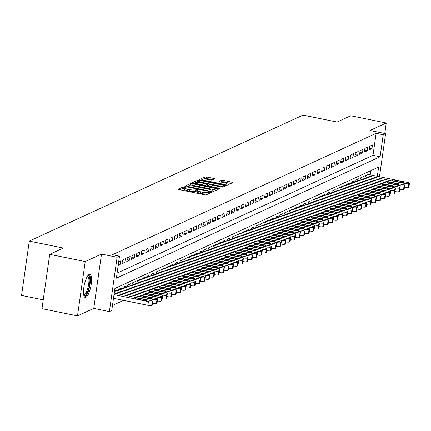 <?xml version="1.0" encoding="UTF-8"?>
<svg xmlns="http://www.w3.org/2000/svg" width="431" height="431" viewBox="0 0 431 431"><rect width="100%" height="100%" fill="white"/><g stroke="black" fill="none" stroke-linecap="round" stroke-linejoin="round"><path stroke-width="0.65" d="M184.63 186.919L183.326 186.871L178.375 189.155A1.487 0.291 8.1 0 0 178.299 189.231A1.487 0.291 8.1 0 0 179.301 189.651L204.396 194.764A1.487 0.291 8.1 0 0 206.255 194.834L211.265 192.495L209.261 192.151L208.62 192.447A4.752 0.932 8.1 0 1 202.667 192.226L200.577 191.8A4.752 0.932 8.1 0 1 197.366 190.443A4.752 0.932 8.1 0 1 197.608 190.206L198.298 189.855L197.597 189.559L195.652 189.807A4.752 0.932 8.1 0 1 189.699 189.586L187.609 189.161A4.752 0.932 8.1 0 1 184.398 187.803A4.752 0.932 8.1 0 1 184.64 187.566L185.335 187.216L184.63 186.919M184.317 188.369L183.121 188.342L179.975 189.791M197.285 191.008L195.442 191.278L195.652 189.807M89.163 274.439A11.799 3.362 101.5 0 0 84.013 286.41A11.799 3.362 101.5 0 0 85.182 297.449A11.799 3.362 101.5 0 0 85.904 297.342A11.799 3.362 101.5 0 0 91.054 285.37A11.799 3.362 101.5 0 0 89.885 274.331A11.799 3.362 101.5 0 0 89.163 274.439M214.719 178.946A1.487 0.291 8.1 0 0 214.794 178.876A1.487 0.291 8.1 0 0 213.792 178.45L206.751 177.017A1.487 0.291 8.1 0 0 204.892 176.947L199.386 179.479A1.487 0.291 8.1 0 0 199.311 179.555A1.487 0.291 8.1 0 0 200.313 179.98L225.408 185.088A1.487 0.291 8.1 0 0 227.272 185.158L232.772 182.625A1.487 0.291 8.1 0 0 232.848 182.55A1.487 0.291 8.1 0 0 231.846 182.124L223.344 180.395A1.487 0.291 8.1 0 0 221.48 180.325L219.126 181.408A1.487 0.291 8.1 0 0 219.05 181.483A1.487 0.291 8.1 0 0 220.052 181.909L224.271 182.766A3.971 0.776 8.1 0 1 226.954 183.902A3.971 0.776 8.1 0 1 221.776 183.913L205.253 180.551A3.971 0.776 8.1 0 1 202.57 179.42A3.971 0.776 8.1 0 1 207.747 179.404L210.5 179.964A1.487 0.291 8.1 0 0 212.364 180.034L214.719 178.946M117.081 273.141L372.998 155.332L376.128 133.308L383.234 134.752L385.61 133.658L379.479 176.732M49.71 254.344L85.219 261.569L77.488 315.896L41.979 308.666L49.71 254.344L63.373 248.051L29.281 241.112L302.998 115.104L337.085 122.043L350.748 115.756L386.257 122.986L369.981 130.48L385.61 133.658M77.488 315.896L93.764 308.402L101.495 254.08L85.219 261.569M101.495 254.08L117.119 257.259L119.495 256.165L116.365 278.189L380.099 156.776L383.234 134.752M376.128 133.308L112.394 254.721L119.495 256.165M192.242 183.692A1.487 0.291 8.1 0 0 190.383 183.628L184.877 186.16A1.487 0.291 8.1 0 0 184.802 186.235A1.487 0.291 8.1 0 0 185.809 186.655L210.904 191.768A1.487 0.291 8.1 0 0 212.763 191.838L218.269 189.301A1.487 0.291 8.1 0 0 218.345 189.225A1.487 0.291 8.1 0 0 217.343 188.805L192.242 183.692L192.037 185.163A1.487 0.291 8.1 0 0 190.173 185.093L188.471 185.88M192.134 182.819L197.635 180.287A1.487 0.291 8.1 0 1 199.499 180.357L224.594 185.465A1.487 0.291 8.1 0 1 225.596 185.89A1.487 0.291 8.1 0 1 225.521 185.96L223.166 187.049A1.487 0.291 8.1 0 1 221.308 186.979L211.125 184.904A1.487 0.291 8.1 0 0 209.267 184.84L207.704 185.556A1.487 0.291 8.1 0 0 207.629 185.632A1.487 0.291 8.1 0 0 208.631 186.057L219.228 188.212L219.929 188.509L218.576 188.514L193.061 183.32A1.487 0.291 8.1 0 1 192.059 182.895A1.487 0.291 8.1 0 1 192.134 182.819L192.107 182.986M384.764 133.486L386.257 122.986M118.18 265.437L120.098 264.548L120.621 260.879L118.703 261.762M125.373 258.692L122.523 260.006L122 263.675L124.85 262.36L125.373 258.692M130.124 256.504L127.274 257.819L126.752 261.488L129.602 260.173L130.124 256.504M134.876 254.317L132.026 255.631L131.503 259.3L134.353 257.986L134.876 254.317M139.628 252.13L136.778 253.444L136.255 257.113L139.105 255.798L139.628 252.13M144.38 249.942L141.53 251.251L141.007 254.926L143.857 253.611L144.38 249.942M149.131 247.755L146.281 249.064L145.759 252.738L148.609 251.424L149.131 247.755M153.883 245.568L151.033 246.877L150.511 250.551L153.361 249.237L153.883 245.568M158.635 243.38L155.785 244.689L155.262 248.364L158.112 247.049L158.635 243.38M163.387 241.193L160.537 242.502L160.014 246.176L162.87 244.862L163.387 241.193M168.144 239.006L165.288 240.315L164.766 243.984L167.621 242.675L168.144 239.006M172.896 236.813L170.04 238.127L169.518 241.796L172.373 240.487L172.896 236.813M177.647 234.626L174.792 235.94L174.269 239.609L177.125 238.3L177.647 234.626M182.399 232.438L179.544 233.753L179.021 237.422L181.877 236.113L182.399 232.438M187.151 230.251L184.296 231.566L183.773 235.234L186.628 233.925L187.151 230.251M191.903 228.064L189.047 229.378L188.53 233.047L191.38 231.738L191.903 228.064M196.655 225.876L193.805 227.191L193.282 230.86L196.132 229.551L196.655 225.876M201.406 223.689L198.556 225.004L198.034 228.672L200.884 227.358L201.406 223.689M206.158 221.502L203.308 222.816L202.785 226.485L205.635 225.171L206.158 221.502M210.91 219.314L208.06 220.629L207.537 224.298L210.387 222.983L210.91 219.314M215.662 217.127L212.812 218.442L212.289 222.11L215.139 220.796L215.662 217.127M220.413 214.94L217.563 216.254L217.041 219.923L219.891 218.609L220.413 214.94M225.165 212.752L222.315 214.067L221.793 217.736L224.643 216.421L225.165 212.752M229.917 210.565L227.067 211.874L226.544 215.548L229.394 214.234L229.917 210.565M234.669 208.378L231.819 209.687L231.296 213.361L234.146 212.047L234.669 208.378M239.42 206.19L236.571 207.5L236.048 211.174L238.898 209.859L239.42 206.19M244.172 204.003L241.322 205.312L240.8 208.987L243.65 207.672L244.172 204.003M248.924 201.816L246.074 203.125L245.551 206.799L248.401 205.485L248.924 201.816M253.676 199.628L250.826 200.938L250.303 204.612L253.153 203.297L253.676 199.628M258.428 197.441L255.578 198.75L255.055 202.419L257.905 201.11L258.428 197.441M263.179 195.248L260.329 196.563L259.807 200.232L262.657 198.923L263.179 195.248M267.931 193.061L265.081 194.376L264.559 198.044L267.409 196.735L267.931 193.061M272.683 190.874L269.833 192.188L269.31 195.857L272.16 194.548L272.683 190.874M277.435 188.686L274.585 190.001L274.062 193.67L276.912 192.361L277.435 188.686M282.186 186.499L279.336 187.814L278.814 191.483L281.664 190.173L282.186 186.499M286.938 184.312L284.088 185.626L283.566 189.295L286.421 187.986L286.938 184.312M291.695 182.124L288.84 183.439L288.317 187.108L291.173 185.793L291.695 182.124M296.447 179.937L293.592 181.252L293.069 184.921L295.925 183.606L296.447 179.937M301.199 177.75L298.344 179.064L297.821 182.733L300.676 181.419L301.199 177.75M305.951 175.562L303.095 176.877L302.573 180.546L305.428 179.231L305.951 175.562M310.703 173.375L307.847 174.69L307.33 178.359L310.18 177.044L310.703 173.375M315.454 171.188L312.604 172.502L312.082 176.171L314.932 174.857L315.454 171.188M320.206 169L317.356 170.31L316.833 173.984L319.683 172.669L320.206 169M324.958 166.813L322.108 168.122L321.585 171.797L324.435 170.482L324.958 166.813M329.71 164.626L326.86 165.935L326.337 169.609L329.187 168.295L329.71 164.626M334.461 162.439L331.611 163.748L331.089 167.422L333.939 166.107L334.461 162.439M339.213 160.251L336.363 161.56L335.841 165.235L338.691 163.92L339.213 160.251M343.965 158.064L341.115 159.373L340.592 163.042L343.442 161.733L343.965 158.064M348.717 155.871L345.867 157.186L345.344 160.855L348.194 159.545L348.717 155.871M353.468 153.684L350.618 154.998L350.096 158.667L352.946 157.358L353.468 153.684M358.22 151.496L355.37 152.811L354.848 156.48L357.698 155.171L358.22 151.496M362.972 149.309L360.122 150.624L359.599 154.293L362.449 152.983L362.972 149.309M367.724 147.122L364.874 148.436L364.351 152.105L367.201 150.796L367.724 147.122M369.103 149.918L371.953 148.609L372.476 144.935L369.626 146.249L369.103 149.918M112.486 305.444L123.535 300.353M370.218 174.846L370.816 170.654M116.418 290.397L114.522 291.13M118.148 290.747L118.342 289.368L121.17 288.21M122.9 288.56L123.094 287.181L125.922 286.022M127.651 286.373L127.845 284.993L130.674 283.835M132.403 284.185L132.597 282.806L135.431 281.648M137.155 281.998L137.349 280.619L140.183 279.46M141.907 279.811L142.101 278.431L144.935 277.273M146.659 277.623L146.852 276.244L149.686 275.086M151.41 275.436L151.61 274.057L154.438 272.898M156.162 273.249L156.361 271.869L159.19 270.706M160.914 271.061L161.113 269.682L163.942 268.518M165.666 268.874L165.865 267.495L168.693 266.331M170.417 266.687L170.617 265.302L173.445 264.144M175.169 264.499L175.369 263.115L178.197 261.956M179.921 262.307L180.12 260.927L182.949 259.769M184.673 260.119L184.872 258.74L187.7 257.582M189.424 257.932L189.624 256.553L192.452 255.394M194.176 255.745L194.376 254.365L197.204 253.207M198.928 253.557L199.127 252.178L201.956 251.02M203.68 251.37L203.879 249.991L206.708 248.832M208.437 249.183L208.631 247.803L211.459 246.645M213.189 246.995L213.383 245.616L216.211 244.458M217.941 244.808L218.134 243.429L220.963 242.27M222.692 242.621L222.886 241.241L225.715 240.083M227.444 240.433L227.638 239.054L230.466 237.896M232.196 238.246L232.39 236.867L235.218 235.709M236.948 236.059L237.142 234.679L239.97 233.521M241.699 233.871L241.893 232.492L244.722 231.334M246.451 231.684L246.645 230.305L249.474 229.141M251.203 229.497L251.397 228.118L254.231 226.954M255.955 227.309L256.149 225.93L258.983 224.766M260.707 225.122L260.9 223.737L263.734 222.579M265.458 222.935L265.652 221.55L268.486 220.392M270.21 220.742L270.404 219.363L273.238 218.205M274.962 218.555L275.161 217.176L277.99 216.017M279.714 216.367L279.913 214.988L282.741 213.83M284.465 214.18L284.665 212.801L287.493 211.643M289.217 211.993L289.416 210.614L292.245 209.455M293.969 209.805L294.168 208.426L296.997 207.268M298.721 207.618L298.92 206.239L301.748 205.081M303.472 205.431L303.672 204.052L306.5 202.893M308.224 203.243L308.424 201.864L311.252 200.706M312.976 201.056L313.175 199.677L316.004 198.519M317.728 198.869L317.927 197.49L320.756 196.331M322.48 196.681L322.679 195.302L325.507 194.144M327.237 194.494L327.431 193.115L330.259 191.957M331.989 192.307L332.182 190.928L335.011 189.764M336.74 190.119L336.934 188.74L339.763 187.577M341.492 187.932L341.686 186.553L344.514 185.389M346.244 185.745L346.438 184.36L349.266 183.202M350.996 183.558L351.19 182.173L354.018 181.015M355.747 181.365L355.941 179.986L358.77 178.827M360.499 179.177L360.693 177.798L363.522 176.64M365.251 176.99L365.445 175.611L368.273 174.453M29.281 241.112L21.55 295.434L43.235 299.852M377.319 176.295L378.633 167.056L114.899 288.468L111.764 310.487L109.388 311.581L117.119 257.259M93.764 308.402L109.388 311.581M372.998 155.332L380.099 156.776M120.098 264.548L118.353 264.192M124.85 262.36L122.264 261.832M129.602 260.173L127.016 259.645M134.353 257.986L131.767 257.458M139.105 255.798L136.519 255.271M143.857 253.611L141.271 253.083M148.609 251.424L146.023 250.896M153.361 249.237L150.775 248.709M158.112 247.049L155.526 246.521M162.87 244.862L160.278 244.334M167.621 242.675L165.03 242.147M172.373 240.487L169.782 239.959M177.125 238.3L174.533 237.772M181.877 236.113L179.285 235.585M186.628 233.925L184.037 233.397M191.38 231.738L188.789 231.21M196.132 229.551L193.541 229.023M200.884 227.358L198.292 226.835M205.635 225.171L203.044 224.648M210.387 222.983L207.796 222.461M215.139 220.796L212.548 220.268M219.891 218.609L217.299 218.081M224.643 216.421L222.051 215.893M229.394 214.234L226.803 213.706M234.146 212.047L231.555 211.519M238.898 209.859L236.312 209.331M243.65 207.672L241.064 207.144M248.401 205.485L245.815 204.957M253.153 203.297L250.567 202.769M257.905 201.11L255.319 200.582M262.657 198.923L260.071 198.395M267.409 196.735L264.823 196.207M272.16 194.548L269.574 194.02M276.912 192.361L274.326 191.833M281.664 190.173L279.078 189.645M286.421 187.986L283.83 187.458M291.173 185.793L288.581 185.271M295.925 183.606L293.333 183.083M300.676 181.419L298.085 180.891M305.428 179.231L302.837 178.703M310.18 177.044L307.589 176.516M314.932 174.857L312.34 174.329M319.683 172.669L317.092 172.141M324.435 170.482L321.844 169.954M329.187 168.295L326.596 167.767M333.939 166.107L331.347 165.579M338.691 163.92L336.099 163.392M343.442 161.733L340.851 161.205M348.194 159.545L345.603 159.017M352.946 157.358L350.355 156.83M357.698 155.171L355.106 154.643M362.449 152.983L359.863 152.455M367.201 150.796L364.615 150.268M371.953 148.609L369.367 148.081M184.398 187.803L184.188 189.274A4.752 0.932 8.1 0 0 187.399 190.631L187.609 189.161M195.442 191.278A4.752 0.932 8.1 0 1 189.489 191.057L187.399 190.631M197.366 190.443L197.156 191.914A4.752 0.932 8.1 0 0 200.367 193.271L200.577 191.8M207.963 194.047A4.752 0.932 8.1 0 1 202.457 193.697L200.367 193.271M216.459 190.136L192.037 185.163M187.286 186.424L186.478 186.795M187.345 186.321L210.021 191.154L212.004 190.89A4.752 0.932 8.1 0 0 212.241 190.653A4.752 0.932 8.1 0 0 209.035 189.295L193.977 186.23A4.752 0.932 8.1 0 0 188.018 186.009L187.345 186.321M193.734 183.455L195.442 182.669M195.825 182.491L197.425 181.753L197.635 180.287M223.711 186.795L199.289 181.823A1.487 0.291 8.1 0 0 197.425 181.753M200.566 182.755A3.971 0.776 8.1 0 0 195.388 182.771A3.971 0.776 8.1 0 0 198.071 183.902L203.89 185.088A1.487 0.291 8.1 0 0 205.754 185.158L207.316 184.441A1.487 0.291 8.1 0 0 207.392 184.366A1.487 0.291 8.1 0 0 206.384 183.94L200.566 182.755M207.128 185.739A1.487 0.291 8.1 0 1 207.182 185.831A1.487 0.291 8.1 0 1 207.106 185.906L206.697 186.095M230.968 183.455L223.134 181.86A1.487 0.291 8.1 0 0 221.27 181.79L220.726 182.044M212.909 179.781L206.541 178.482A1.487 0.291 8.1 0 0 204.682 178.418L203.195 179.102M202.581 179.382L200.986 180.115M113.498 298.311L147.898 305.315A3.022 0.593 -171.9 0 0 151.69 305.455L152.165 305.24A3.022 0.593 -171.9 0 0 152.321 305.083A3.022 0.593 -171.9 0 0 152.213 304.895M114.242 293.107L150.796 300.552A3.022 0.593 8.1 0 1 152.843 301.414A3.022 0.593 8.1 0 1 152.687 301.565L152.213 301.786A3.022 0.593 8.1 0 1 148.42 301.646L114.021 294.642M145.258 299.707L138.437 298.317A2.419 0.474 8.1 0 0 135.286 298.327A2.419 0.474 8.1 0 0 136.918 299.017L143.738 300.407A2.419 0.474 8.1 0 0 146.89 300.396A2.419 0.474 8.1 0 0 145.258 299.707L145.128 300.606M87.752 275.775A10.209 2.909 -78.5 0 1 87.805 275.748A10.209 2.909 -78.5 0 1 89.605 284.18A10.209 2.909 -78.5 0 1 84.988 295.569A10.209 2.909 -78.5 0 1 83.781 295.283M83.673 294.739A9.45 2.694 101.5 0 0 83.803 294.777A9.45 2.694 101.5 0 0 84.379 294.691A9.45 2.694 101.5 0 0 88.506 285.096A9.45 2.694 101.5 0 0 87.574 276.249A9.45 2.694 101.5 0 0 87.439 276.233M84.595 297.104A11.718 3.34 101.5 0 0 84.778 297.034A11.718 3.34 101.5 0 0 89.729 286.033A11.718 3.34 101.5 0 0 89.212 274.412M152.601 303.117L152.655 303.128A3.022 0.593 -171.9 0 0 156.442 303.268L156.916 303.047A3.022 0.593 -171.9 0 0 157.073 302.896A3.022 0.593 -171.9 0 0 156.965 302.707M116.203 290.354L155.553 298.365A3.022 0.593 8.1 0 1 157.595 299.227A3.022 0.593 8.1 0 1 157.439 299.378L156.965 299.599A3.022 0.593 8.1 0 1 153.172 299.459L114.457 291.577M150.01 297.519L143.189 296.129A2.419 0.474 8.1 0 0 140.037 296.14A2.419 0.474 8.1 0 0 141.67 296.83L148.49 298.22A2.419 0.474 8.1 0 0 151.647 298.209A2.419 0.474 8.1 0 0 150.01 297.519L149.88 298.419M157.353 300.93L157.407 300.94A3.022 0.593 -171.9 0 0 161.194 301.08L161.668 300.86A3.022 0.593 -171.9 0 0 161.824 300.709A3.022 0.593 -171.9 0 0 161.717 300.52M120.955 288.167L160.305 296.178A3.022 0.593 8.1 0 1 162.347 297.04A3.022 0.593 8.1 0 1 162.191 297.191L161.717 297.412A3.022 0.593 8.1 0 1 157.929 297.271L118.579 289.26M154.761 295.332L147.941 293.942A2.419 0.474 8.1 0 0 144.789 293.953A2.419 0.474 8.1 0 0 146.421 294.642L153.242 296.032A2.419 0.474 8.1 0 0 156.399 296.022A2.419 0.474 8.1 0 0 154.761 295.332L154.632 296.232M162.104 298.742L162.158 298.753A3.022 0.593 -171.9 0 0 165.946 298.893L166.425 298.672A3.022 0.593 -171.9 0 0 166.576 298.521A3.022 0.593 -171.9 0 0 166.474 298.333M125.707 285.979L165.057 293.985A3.022 0.593 8.1 0 1 167.099 294.852A3.022 0.593 8.1 0 1 166.942 295.003L166.468 295.224A3.022 0.593 8.1 0 1 162.681 295.084L123.331 287.073M159.513 293.145L152.698 291.755A2.419 0.474 8.1 0 0 149.541 291.765A2.419 0.474 8.1 0 0 151.173 292.455L157.994 293.845A2.419 0.474 8.1 0 0 161.151 293.834A2.419 0.474 8.1 0 0 159.513 293.145L159.384 294.044M166.856 296.555L166.91 296.566A3.022 0.593 -171.9 0 0 170.698 296.706L171.177 296.485A3.022 0.593 -171.9 0 0 171.328 296.334A3.022 0.593 -171.9 0 0 171.226 296.145M130.458 283.792L169.809 291.798A3.022 0.593 8.1 0 1 171.85 292.665A3.022 0.593 8.1 0 1 171.7 292.816L171.22 293.037A3.022 0.593 8.1 0 1 167.433 292.891L128.082 284.886M164.265 290.957L157.45 289.567A2.419 0.474 8.1 0 0 154.293 289.578A2.419 0.474 8.1 0 0 155.925 290.268L162.746 291.658A2.419 0.474 8.1 0 0 165.903 291.647A2.419 0.474 8.1 0 0 164.265 290.957L164.136 291.852M171.608 294.368L171.662 294.378A3.022 0.593 -171.9 0 0 175.449 294.518L175.929 294.298A3.022 0.593 -171.9 0 0 176.08 294.147A3.022 0.593 -171.9 0 0 175.977 293.958M135.21 281.605L174.56 289.61A3.022 0.593 8.1 0 1 176.602 290.478A3.022 0.593 8.1 0 1 176.451 290.629L175.972 290.85A3.022 0.593 8.1 0 1 172.184 290.704L132.834 282.698M169.017 288.77L162.201 287.38A2.419 0.474 8.1 0 0 159.044 287.391A2.419 0.474 8.1 0 0 160.677 288.08L167.497 289.47A2.419 0.474 8.1 0 0 170.654 289.46A2.419 0.474 8.1 0 0 169.017 288.77L168.887 289.664M176.36 292.18L176.414 292.191A3.022 0.593 -171.9 0 0 180.201 292.331L180.681 292.11A3.022 0.593 -171.9 0 0 180.831 291.959A3.022 0.593 -171.9 0 0 180.729 291.771M139.967 279.417L179.312 287.423A3.022 0.593 8.1 0 1 181.354 288.291A3.022 0.593 8.1 0 1 181.203 288.441L180.724 288.657A3.022 0.593 8.1 0 1 176.936 288.517L137.586 280.511M173.768 286.583L166.953 285.193A2.419 0.474 8.1 0 0 163.796 285.203A2.419 0.474 8.1 0 0 165.429 285.893L172.249 287.283A2.419 0.474 8.1 0 0 175.406 287.272A2.419 0.474 8.1 0 0 173.768 286.583L173.639 287.477M181.112 289.993L181.165 290.004A3.022 0.593 -171.9 0 0 184.953 290.144L185.432 289.923A3.022 0.593 -171.9 0 0 185.583 289.772A3.022 0.593 -171.9 0 0 185.481 289.584M144.719 277.225L184.064 285.236A3.022 0.593 8.1 0 1 186.106 286.103A3.022 0.593 8.1 0 1 185.955 286.254L185.475 286.47A3.022 0.593 8.1 0 1 181.688 286.329L142.343 278.324M178.52 284.395L171.705 283.005A2.419 0.474 8.1 0 0 168.548 283.016A2.419 0.474 8.1 0 0 170.18 283.706L177.001 285.096A2.419 0.474 8.1 0 0 180.158 285.085A2.419 0.474 8.1 0 0 178.52 284.395L178.391 285.29M185.863 287.806L185.917 287.816A3.022 0.593 -171.9 0 0 189.71 287.956L190.184 287.736A3.022 0.593 -171.9 0 0 190.335 287.585A3.022 0.593 -171.9 0 0 190.233 287.396M149.471 275.037L188.816 283.048A3.022 0.593 8.1 0 1 190.858 283.916A3.022 0.593 8.1 0 1 190.707 284.067L190.227 284.282A3.022 0.593 8.1 0 1 186.44 284.142L147.095 276.131M183.272 282.208L176.457 280.818A2.419 0.474 8.1 0 0 173.3 280.829A2.419 0.474 8.1 0 0 174.932 281.518L181.753 282.903A2.419 0.474 8.1 0 0 184.91 282.898A2.419 0.474 8.1 0 0 183.272 282.208L183.148 283.102M190.615 285.618L190.669 285.624A3.022 0.593 -171.9 0 0 194.462 285.769L194.936 285.548A3.022 0.593 -171.9 0 0 195.087 285.397A3.022 0.593 -171.9 0 0 194.984 285.209M154.223 272.85L193.567 280.861A3.022 0.593 8.1 0 1 195.609 281.723A3.022 0.593 8.1 0 1 195.458 281.879L194.984 282.095A3.022 0.593 8.1 0 1 191.192 281.955L151.847 273.944M188.024 280.015L181.209 278.631A2.419 0.474 8.1 0 0 178.051 278.642A2.419 0.474 8.1 0 0 179.689 279.331L186.504 280.716A2.419 0.474 8.1 0 0 189.662 280.71A2.419 0.474 8.1 0 0 188.024 280.015L187.9 280.915M195.367 283.426L195.421 283.436A3.022 0.593 -171.9 0 0 199.214 283.582L199.688 283.361A3.022 0.593 -171.9 0 0 199.839 283.21A3.022 0.593 -171.9 0 0 199.736 283.022M158.974 270.663L198.319 278.674A3.022 0.593 8.1 0 1 200.361 279.536A3.022 0.593 8.1 0 1 200.21 279.692L199.736 279.908A3.022 0.593 8.1 0 1 195.943 279.767L156.598 271.756M192.776 277.828L185.96 276.443A2.419 0.474 8.1 0 0 182.803 276.449A2.419 0.474 8.1 0 0 184.441 277.144L191.256 278.528A2.419 0.474 8.1 0 0 194.413 278.523A2.419 0.474 8.1 0 0 192.776 277.828L192.652 278.728M200.119 281.238L200.173 281.249A3.022 0.593 -171.9 0 0 203.965 281.395L204.439 281.174A3.022 0.593 -171.9 0 0 204.59 281.023A3.022 0.593 -171.9 0 0 204.488 280.834M163.726 268.475L203.071 276.486A3.022 0.593 8.1 0 1 205.113 277.348A3.022 0.593 8.1 0 1 204.962 277.505L204.488 277.72A3.022 0.593 8.1 0 1 200.695 277.58L161.35 269.569M197.527 275.641L190.712 274.256A2.419 0.474 8.1 0 0 187.555 274.261A2.419 0.474 8.1 0 0 189.193 274.956L196.008 276.341A2.419 0.474 8.1 0 0 199.165 276.336A2.419 0.474 8.1 0 0 197.527 275.641L197.403 276.54M204.87 279.051L204.924 279.062A3.022 0.593 -171.9 0 0 208.717 279.202L209.191 278.986A3.022 0.593 -171.9 0 0 209.342 278.835A3.022 0.593 -171.9 0 0 209.24 278.647M168.478 266.288L207.823 274.299A3.022 0.593 8.1 0 1 209.865 275.161A3.022 0.593 8.1 0 1 209.714 275.317L209.24 275.533A3.022 0.593 8.1 0 1 205.447 275.393L166.102 267.382M202.279 273.453L195.464 272.069A2.419 0.474 8.1 0 0 192.307 272.074A2.419 0.474 8.1 0 0 193.945 272.769L200.76 274.154A2.419 0.474 8.1 0 0 203.917 274.148A2.419 0.474 8.1 0 0 202.279 273.453L202.155 274.353M209.622 276.864L209.676 276.874A3.022 0.593 -171.9 0 0 213.469 277.014L213.943 276.799A3.022 0.593 -171.9 0 0 214.094 276.648A3.022 0.593 -171.9 0 0 213.991 276.454M173.23 264.101L212.575 272.112A3.022 0.593 8.1 0 1 214.616 272.974A3.022 0.593 8.1 0 1 214.466 273.13L213.991 273.346A3.022 0.593 8.1 0 1 210.199 273.206L170.854 265.194M207.031 271.266L200.216 269.881A2.419 0.474 8.1 0 0 197.059 269.887A2.419 0.474 8.1 0 0 198.696 270.582L205.512 271.966A2.419 0.474 8.1 0 0 208.669 271.961A2.419 0.474 8.1 0 0 207.031 271.266L206.907 272.166M214.374 274.676L214.428 274.687A3.022 0.593 -171.9 0 0 218.221 274.827L218.695 274.612A3.022 0.593 -171.9 0 0 218.846 274.461A3.022 0.593 -171.9 0 0 218.743 274.267M177.981 261.913L217.326 269.925A3.022 0.593 8.1 0 1 219.368 270.787A3.022 0.593 8.1 0 1 219.217 270.937L218.743 271.158A3.022 0.593 8.1 0 1 214.95 271.018L175.606 263.007M211.783 269.079L204.967 267.694A2.419 0.474 8.1 0 0 201.81 267.699A2.419 0.474 8.1 0 0 203.448 268.394L210.263 269.779A2.419 0.474 8.1 0 0 213.42 269.768A2.419 0.474 8.1 0 0 211.783 269.079L211.659 269.978M219.126 272.489L219.18 272.5A3.022 0.593 -171.9 0 0 222.972 272.64L223.447 272.424A3.022 0.593 -171.9 0 0 223.603 272.268A3.022 0.593 -171.9 0 0 223.495 272.08M182.733 259.726L222.078 267.737A3.022 0.593 8.1 0 1 224.12 268.599A3.022 0.593 8.1 0 1 223.969 268.75L223.495 268.971A3.022 0.593 8.1 0 1 219.702 268.831L180.357 260.82M216.54 266.891L209.719 265.507A2.419 0.474 8.1 0 0 206.562 265.512A2.419 0.474 8.1 0 0 208.2 266.202L215.015 267.592A2.419 0.474 8.1 0 0 218.172 267.581A2.419 0.474 8.1 0 0 216.54 266.891L216.41 267.791M223.878 270.302L223.931 270.312A3.022 0.593 -171.9 0 0 227.724 270.452L228.198 270.237A3.022 0.593 -171.9 0 0 228.355 270.081A3.022 0.593 -171.9 0 0 228.247 269.892M187.485 257.539L226.83 265.55A3.022 0.593 8.1 0 1 228.877 266.412A3.022 0.593 8.1 0 1 228.721 266.563L228.247 266.784A3.022 0.593 8.1 0 1 224.454 266.644L185.109 258.632M221.292 264.704L214.471 263.314A2.419 0.474 8.1 0 0 211.314 263.325A2.419 0.474 8.1 0 0 212.952 264.014L219.767 265.404A2.419 0.474 8.1 0 0 222.924 265.394A2.419 0.474 8.1 0 0 221.292 264.704L221.162 265.604M228.635 268.114L228.683 268.125A3.022 0.593 -171.9 0 0 232.476 268.265L232.95 268.05A3.022 0.593 -171.9 0 0 233.106 267.893A3.022 0.593 -171.9 0 0 232.999 267.705M192.237 255.351L231.582 263.363A3.022 0.593 8.1 0 1 233.629 264.225A3.022 0.593 8.1 0 1 233.473 264.375L232.999 264.596A3.022 0.593 8.1 0 1 229.206 264.456L189.861 256.445M226.043 262.517L219.223 261.127A2.419 0.474 8.1 0 0 216.066 261.138A2.419 0.474 8.1 0 0 217.703 261.827L224.519 263.217A2.419 0.474 8.1 0 0 227.676 263.206A2.419 0.474 8.1 0 0 226.043 262.517L225.914 263.416M233.386 265.927L233.435 265.938A3.022 0.593 -171.9 0 0 237.228 266.078L237.702 265.862A3.022 0.593 -171.9 0 0 237.858 265.706A3.022 0.593 -171.9 0 0 237.75 265.518M196.989 253.164L236.333 261.175A3.022 0.593 8.1 0 1 238.381 262.037A3.022 0.593 8.1 0 1 238.224 262.188L237.75 262.409A3.022 0.593 8.1 0 1 233.958 262.269L194.613 254.258M230.795 260.329L223.975 258.939A2.419 0.474 8.1 0 0 220.817 258.95A2.419 0.474 8.1 0 0 222.455 259.64L229.27 261.03A2.419 0.474 8.1 0 0 232.428 261.019A2.419 0.474 8.1 0 0 230.795 260.329L230.666 261.229M238.138 263.74L238.187 263.75A3.022 0.593 -171.9 0 0 241.98 263.891L242.454 263.67A3.022 0.593 -171.9 0 0 242.61 263.519A3.022 0.593 -171.9 0 0 242.502 263.33M201.74 250.977L241.085 258.988A3.022 0.593 8.1 0 1 243.132 259.85A3.022 0.593 8.1 0 1 242.976 260.001L242.502 260.222A3.022 0.593 8.1 0 1 238.709 260.082L199.364 252.07M235.547 258.142L228.726 256.752A2.419 0.474 8.1 0 0 225.569 256.763A2.419 0.474 8.1 0 0 227.207 257.452L234.022 258.842A2.419 0.474 8.1 0 0 237.179 258.832A2.419 0.474 8.1 0 0 235.547 258.142L235.418 259.042M242.89 261.552L242.939 261.563A3.022 0.593 -171.9 0 0 246.731 261.703L247.205 261.482A3.022 0.593 -171.9 0 0 247.362 261.331A3.022 0.593 -171.9 0 0 247.254 261.143M206.492 248.789L245.837 256.801A3.022 0.593 8.1 0 1 247.884 257.663A3.022 0.593 8.1 0 1 247.728 257.813L247.254 258.034A3.022 0.593 8.1 0 1 243.461 257.894L204.116 249.883M240.299 255.955L233.478 254.565A2.419 0.474 8.1 0 0 230.321 254.576A2.419 0.474 8.1 0 0 231.959 255.265L238.774 256.655A2.419 0.474 8.1 0 0 241.931 256.644A2.419 0.474 8.1 0 0 240.299 255.955L240.169 256.854M247.642 259.365L247.69 259.376A3.022 0.593 -171.9 0 0 251.483 259.516L251.957 259.295A3.022 0.593 -171.9 0 0 252.113 259.144A3.022 0.593 -171.9 0 0 252.006 258.956M211.244 246.602L250.589 254.613A3.022 0.593 8.1 0 1 252.636 255.475A3.022 0.593 8.1 0 1 252.48 255.626L252.006 255.847A3.022 0.593 8.1 0 1 248.213 255.707L208.868 247.696M245.05 253.767L238.23 252.377A2.419 0.474 8.1 0 0 235.073 252.388A2.419 0.474 8.1 0 0 236.711 253.078L243.531 254.468A2.419 0.474 8.1 0 0 246.683 254.457A2.419 0.474 8.1 0 0 245.05 253.767L244.921 254.667M252.394 257.178L252.442 257.188A3.022 0.593 -171.9 0 0 256.235 257.329L256.709 257.108A3.022 0.593 -171.9 0 0 256.865 256.957A3.022 0.593 -171.9 0 0 256.757 256.768M215.996 244.415L255.341 252.421A3.022 0.593 8.1 0 1 257.388 253.288A3.022 0.593 8.1 0 1 257.232 253.439L256.757 253.66A3.022 0.593 8.1 0 1 252.965 253.514L213.62 245.508M249.802 251.58L242.982 250.19A2.419 0.474 8.1 0 0 239.825 250.201A2.419 0.474 8.1 0 0 241.462 250.89L248.283 252.28A2.419 0.474 8.1 0 0 251.435 252.27A2.419 0.474 8.1 0 0 249.802 251.58L249.673 252.48M257.145 254.99L257.194 255.001A3.022 0.593 -171.9 0 0 260.987 255.141L261.461 254.92A3.022 0.593 -171.9 0 0 261.617 254.769A3.022 0.593 -171.9 0 0 261.509 254.581M220.747 242.227L260.092 250.233A3.022 0.593 8.1 0 1 262.14 251.101A3.022 0.593 8.1 0 1 261.983 251.251L261.509 251.472A3.022 0.593 8.1 0 1 257.716 251.327L218.372 243.321M254.554 249.393L247.733 248.003A2.419 0.474 8.1 0 0 244.582 248.014A2.419 0.474 8.1 0 0 246.214 248.703L253.035 250.093A2.419 0.474 8.1 0 0 256.186 250.082A2.419 0.474 8.1 0 0 254.554 249.393L254.425 250.287M261.897 252.803L261.946 252.814A3.022 0.593 -171.9 0 0 265.738 252.954L266.213 252.733A3.022 0.593 -171.9 0 0 266.369 252.582A3.022 0.593 -171.9 0 0 266.261 252.394M225.499 240.04L264.844 248.046A3.022 0.593 8.1 0 1 266.891 248.913A3.022 0.593 8.1 0 1 266.735 249.064L266.261 249.285A3.022 0.593 8.1 0 1 262.468 249.14L223.123 241.134M259.306 247.205L252.485 245.815A2.419 0.474 8.1 0 0 249.333 245.826A2.419 0.474 8.1 0 0 250.966 246.516L257.786 247.906A2.419 0.474 8.1 0 0 260.938 247.895A2.419 0.474 8.1 0 0 259.306 247.205L259.176 248.1M266.649 250.616L266.697 250.626A3.022 0.593 -171.9 0 0 270.49 250.767L270.964 250.546A3.022 0.593 -171.9 0 0 271.121 250.395A3.022 0.593 -171.9 0 0 271.013 250.206M230.251 237.853L269.596 245.859A3.022 0.593 8.1 0 1 271.643 246.726A3.022 0.593 8.1 0 1 271.487 246.877L271.013 247.092A3.022 0.593 8.1 0 1 267.22 246.952L227.875 238.946M264.058 245.018L257.237 243.628A2.419 0.474 8.1 0 0 254.085 243.639A2.419 0.474 8.1 0 0 255.718 244.329L262.538 245.718A2.419 0.474 8.1 0 0 265.69 245.708A2.419 0.474 8.1 0 0 264.058 245.018L263.928 245.912M271.401 248.428L271.455 248.439A3.022 0.593 -171.9 0 0 275.242 248.579L275.716 248.358A3.022 0.593 -171.9 0 0 275.872 248.208A3.022 0.593 -171.9 0 0 275.765 248.019M235.003 235.66L274.348 243.671A3.022 0.593 8.1 0 1 276.395 244.539A3.022 0.593 8.1 0 1 276.239 244.689L275.765 244.905A3.022 0.593 8.1 0 1 271.972 244.765L232.627 236.754M268.809 242.831L261.989 241.441A2.419 0.474 8.1 0 0 258.837 241.452A2.419 0.474 8.1 0 0 260.469 242.141L267.29 243.526A2.419 0.474 8.1 0 0 270.442 243.52A2.419 0.474 8.1 0 0 268.809 242.831L268.68 243.725M276.152 246.241L276.206 246.252A3.022 0.593 -171.9 0 0 279.994 246.392L280.468 246.171A3.022 0.593 -171.9 0 0 280.624 246.02A3.022 0.593 -171.9 0 0 280.516 245.832M239.755 233.473L279.105 241.484A3.022 0.593 8.1 0 1 281.147 242.346A3.022 0.593 8.1 0 1 280.99 242.502L280.516 242.718A3.022 0.593 8.1 0 1 276.729 242.578L237.379 234.566M273.561 240.643L266.741 239.253A2.419 0.474 8.1 0 0 263.589 239.264A2.419 0.474 8.1 0 0 265.221 239.954L272.042 241.338A2.419 0.474 8.1 0 0 275.199 241.333A2.419 0.474 8.1 0 0 273.561 240.643L273.432 241.538M280.904 244.054L280.958 244.059A3.022 0.593 -171.9 0 0 284.746 244.205L285.225 243.984A3.022 0.593 -171.9 0 0 285.376 243.833A3.022 0.593 -171.9 0 0 285.274 243.644M244.506 231.285L283.857 239.297A3.022 0.593 8.1 0 1 285.898 240.159A3.022 0.593 8.1 0 1 285.742 240.315L285.268 240.53A3.022 0.593 8.1 0 1 281.481 240.39L242.13 232.379M278.313 238.451L271.492 237.066A2.419 0.474 8.1 0 0 268.341 237.072A2.419 0.474 8.1 0 0 269.973 237.767L276.794 239.151A2.419 0.474 8.1 0 0 279.951 239.146A2.419 0.474 8.1 0 0 278.313 238.451L278.184 239.35M285.656 241.861L285.71 241.872A3.022 0.593 -171.9 0 0 289.497 242.017L289.977 241.796A3.022 0.593 -171.9 0 0 290.128 241.646A3.022 0.593 -171.9 0 0 290.025 241.457M249.258 229.098L288.608 237.109A3.022 0.593 8.1 0 1 290.65 237.971A3.022 0.593 8.1 0 1 290.499 238.127L290.02 238.343A3.022 0.593 8.1 0 1 286.232 238.203L246.882 230.192M283.065 236.263L276.249 234.879A2.419 0.474 8.1 0 0 273.092 234.884A2.419 0.474 8.1 0 0 274.725 235.579L281.545 236.964A2.419 0.474 8.1 0 0 284.702 236.958A2.419 0.474 8.1 0 0 283.065 236.263L282.935 237.163M290.408 239.674L290.462 239.684A3.022 0.593 -171.9 0 0 294.249 239.825L294.729 239.609A3.022 0.593 -171.9 0 0 294.879 239.458A3.022 0.593 -171.9 0 0 294.777 239.27M254.01 226.911L293.36 234.922A3.022 0.593 8.1 0 1 295.402 235.784A3.022 0.593 8.1 0 1 295.251 235.94L294.772 236.156A3.022 0.593 8.1 0 1 290.984 236.016L251.634 228.004M287.816 234.076L281.001 232.692A2.419 0.474 8.1 0 0 277.844 232.697A2.419 0.474 8.1 0 0 279.477 233.392L286.297 234.776A2.419 0.474 8.1 0 0 289.454 234.771A2.419 0.474 8.1 0 0 287.816 234.076L287.687 234.976M295.16 237.486L295.213 237.497A3.022 0.593 -171.9 0 0 299.001 237.637L299.48 237.422A3.022 0.593 -171.9 0 0 299.631 237.271A3.022 0.593 -171.9 0 0 299.529 237.082M258.762 224.723L298.112 232.735A3.022 0.593 8.1 0 1 300.154 233.597A3.022 0.593 8.1 0 1 300.003 233.753L299.523 233.968A3.022 0.593 8.1 0 1 295.736 233.828L256.386 225.817M292.568 231.889L285.753 230.504A2.419 0.474 8.1 0 0 282.596 230.51A2.419 0.474 8.1 0 0 284.228 231.205L291.049 232.589A2.419 0.474 8.1 0 0 294.206 232.584A2.419 0.474 8.1 0 0 292.568 231.889L292.439 232.788M299.911 235.299L299.965 235.31A3.022 0.593 -171.9 0 0 303.753 235.45L304.232 235.234A3.022 0.593 -171.9 0 0 304.383 235.084A3.022 0.593 -171.9 0 0 304.281 234.89M263.519 222.536L302.864 230.547A3.022 0.593 8.1 0 1 304.906 231.409A3.022 0.593 8.1 0 1 304.755 231.56L304.275 231.781A3.022 0.593 8.1 0 1 300.488 231.641L261.143 223.63M297.32 229.701L290.505 228.317A2.419 0.474 8.1 0 0 287.348 228.322A2.419 0.474 8.1 0 0 288.98 229.017L295.801 230.402A2.419 0.474 8.1 0 0 298.958 230.391A2.419 0.474 8.1 0 0 297.32 229.701L297.191 230.601M304.663 233.112L304.717 233.123A3.022 0.593 -171.9 0 0 308.504 233.263L308.984 233.047A3.022 0.593 -171.9 0 0 309.135 232.891A3.022 0.593 -171.9 0 0 309.032 232.702M268.271 220.349L307.615 228.36A3.022 0.593 8.1 0 1 309.657 229.222A3.022 0.593 8.1 0 1 309.506 229.373L309.027 229.594A3.022 0.593 8.1 0 1 305.24 229.454L265.895 221.442M302.072 227.514L295.257 226.13A2.419 0.474 8.1 0 0 292.099 226.135A2.419 0.474 8.1 0 0 293.732 226.825L300.552 228.214A2.419 0.474 8.1 0 0 303.71 228.204A2.419 0.474 8.1 0 0 302.072 227.514L301.948 228.414M309.415 230.924L309.469 230.935A3.022 0.593 -171.9 0 0 313.262 231.075L313.736 230.86A3.022 0.593 -171.9 0 0 313.887 230.704A3.022 0.593 -171.9 0 0 313.784 230.515M273.022 218.161L312.367 226.173A3.022 0.593 8.1 0 1 314.409 227.035A3.022 0.593 8.1 0 1 314.258 227.185L313.784 227.406A3.022 0.593 8.1 0 1 309.991 227.266L270.646 219.255M306.824 225.327L300.008 223.937A2.419 0.474 8.1 0 0 296.851 223.948A2.419 0.474 8.1 0 0 298.484 224.637L305.304 226.027A2.419 0.474 8.1 0 0 308.461 226.016A2.419 0.474 8.1 0 0 306.824 225.327L306.7 226.227M314.167 228.737L314.221 228.748A3.022 0.593 -171.9 0 0 318.013 228.888L318.487 228.672A3.022 0.593 -171.9 0 0 318.638 228.516A3.022 0.593 -171.9 0 0 318.536 228.328M277.774 215.974L317.119 223.985A3.022 0.593 8.1 0 1 319.161 224.847A3.022 0.593 8.1 0 1 319.01 224.998L318.536 225.219A3.022 0.593 8.1 0 1 314.743 225.079L275.398 217.068M311.575 223.139L304.76 221.749A2.419 0.474 8.1 0 0 301.603 221.76A2.419 0.474 8.1 0 0 303.241 222.45L310.056 223.84A2.419 0.474 8.1 0 0 313.213 223.829A2.419 0.474 8.1 0 0 311.575 223.139L311.451 224.039M318.918 226.55L318.972 226.561A3.022 0.593 -171.9 0 0 322.765 226.701L323.239 226.485A3.022 0.593 -171.9 0 0 323.39 226.329A3.022 0.593 -171.9 0 0 323.288 226.14M282.526 213.787L321.871 221.798A3.022 0.593 8.1 0 1 323.913 222.66A3.022 0.593 8.1 0 1 323.762 222.811L323.288 223.032A3.022 0.593 8.1 0 1 319.495 222.892L280.15 214.88M316.327 220.952L309.512 219.562A2.419 0.474 8.1 0 0 306.355 219.573A2.419 0.474 8.1 0 0 307.993 220.263L314.808 221.653A2.419 0.474 8.1 0 0 317.965 221.642A2.419 0.474 8.1 0 0 316.327 220.952L316.203 221.852M323.67 224.362L323.724 224.373A3.022 0.593 -171.9 0 0 327.517 224.513L327.991 224.298A3.022 0.593 -171.9 0 0 328.142 224.142A3.022 0.593 -171.9 0 0 328.039 223.953M287.278 211.599L326.623 219.611A3.022 0.593 8.1 0 1 328.664 220.473A3.022 0.593 8.1 0 1 328.514 220.624L328.039 220.844A3.022 0.593 8.1 0 1 324.247 220.704L284.902 212.693M321.079 218.765L314.264 217.375A2.419 0.474 8.1 0 0 311.107 217.386A2.419 0.474 8.1 0 0 312.744 218.075L319.56 219.465A2.419 0.474 8.1 0 0 322.717 219.454A2.419 0.474 8.1 0 0 321.079 218.765L320.955 219.665M328.422 222.175L328.476 222.186A3.022 0.593 -171.9 0 0 332.269 222.326L332.743 222.105A3.022 0.593 -171.9 0 0 332.894 221.954A3.022 0.593 -171.9 0 0 332.791 221.766M292.029 209.412L331.374 217.423A3.022 0.593 8.1 0 1 333.416 218.285A3.022 0.593 8.1 0 1 333.265 218.436L332.791 218.657A3.022 0.593 8.1 0 1 328.998 218.517L289.654 210.506M325.831 216.577L319.015 215.188A2.419 0.474 8.1 0 0 315.858 215.198A2.419 0.474 8.1 0 0 317.496 215.888L324.311 217.278A2.419 0.474 8.1 0 0 327.468 217.267A2.419 0.474 8.1 0 0 325.831 216.577L325.707 217.477M333.174 219.988L333.228 219.999A3.022 0.593 -171.9 0 0 337.02 220.139L337.495 219.918A3.022 0.593 -171.9 0 0 337.645 219.767A3.022 0.593 -171.9 0 0 337.543 219.578M296.781 207.225L336.126 215.236A3.022 0.593 8.1 0 1 338.168 216.098A3.022 0.593 8.1 0 1 338.017 216.249L337.543 216.47A3.022 0.593 8.1 0 1 333.75 216.33L294.405 208.318M330.582 214.39L323.767 213A2.419 0.474 8.1 0 0 320.61 213.011A2.419 0.474 8.1 0 0 322.248 213.701L329.063 215.091A2.419 0.474 8.1 0 0 332.22 215.08A2.419 0.474 8.1 0 0 330.582 214.39L330.458 215.29M337.926 217.8L337.979 217.811A3.022 0.593 -171.9 0 0 341.772 217.951L342.246 217.73A3.022 0.593 -171.9 0 0 342.397 217.58A3.022 0.593 -171.9 0 0 342.295 217.391M301.533 205.037L340.878 213.043A3.022 0.593 8.1 0 1 342.92 213.911A3.022 0.593 8.1 0 1 342.769 214.062L342.295 214.282A3.022 0.593 8.1 0 1 338.502 214.142L299.157 206.131M335.34 212.203L328.519 210.813A2.419 0.474 8.1 0 0 325.362 210.824A2.419 0.474 8.1 0 0 327 211.513L333.815 212.903A2.419 0.474 8.1 0 0 336.972 212.892A2.419 0.474 8.1 0 0 335.34 212.203L335.21 213.103M342.677 215.613L342.731 215.624A3.022 0.593 -171.9 0 0 346.524 215.764L346.998 215.543A3.022 0.593 -171.9 0 0 347.154 215.392A3.022 0.593 -171.9 0 0 347.047 215.204M306.285 202.85L345.63 210.856A3.022 0.593 8.1 0 1 347.672 211.723A3.022 0.593 8.1 0 1 347.521 211.874L347.047 212.095A3.022 0.593 8.1 0 1 343.254 211.95L303.909 203.944M340.091 210.016L333.271 208.626A2.419 0.474 8.1 0 0 330.114 208.636A2.419 0.474 8.1 0 0 331.751 209.326L338.567 210.716A2.419 0.474 8.1 0 0 341.724 210.705A2.419 0.474 8.1 0 0 340.091 210.016L339.962 210.91M347.434 213.426L347.483 213.437A3.022 0.593 -171.9 0 0 351.276 213.577L351.75 213.356A3.022 0.593 -171.9 0 0 351.906 213.205A3.022 0.593 -171.9 0 0 351.798 213.016M311.037 200.663L350.381 208.669A3.022 0.593 8.1 0 1 352.429 209.536A3.022 0.593 8.1 0 1 352.272 209.687L351.798 209.908A3.022 0.593 8.1 0 1 348.006 209.762L308.661 201.756M344.843 207.828L338.023 206.438A2.419 0.474 8.1 0 0 334.865 206.449A2.419 0.474 8.1 0 0 336.503 207.139L343.318 208.529A2.419 0.474 8.1 0 0 346.476 208.518A2.419 0.474 8.1 0 0 344.843 207.828L344.714 208.723M352.186 211.238L352.235 211.249A3.022 0.593 -171.9 0 0 356.028 211.389L356.502 211.168A3.022 0.593 -171.9 0 0 356.658 211.018A3.022 0.593 -171.9 0 0 356.55 210.829M315.788 198.475L355.133 206.481A3.022 0.593 8.1 0 1 357.18 207.349A3.022 0.593 8.1 0 1 357.024 207.5L356.55 207.715A3.022 0.593 8.1 0 1 352.757 207.575L313.412 199.569M349.595 205.641L342.774 204.251A2.419 0.474 8.1 0 0 339.617 204.262A2.419 0.474 8.1 0 0 341.255 204.951L348.07 206.341A2.419 0.474 8.1 0 0 351.227 206.33A2.419 0.474 8.1 0 0 349.595 205.641L349.466 206.535M356.938 209.051L356.987 209.062A3.022 0.593 -171.9 0 0 360.779 209.202L361.253 208.981A3.022 0.593 -171.9 0 0 361.41 208.83A3.022 0.593 -171.9 0 0 361.302 208.642M320.54 196.283L359.885 204.294A3.022 0.593 8.1 0 1 361.932 205.161A3.022 0.593 8.1 0 1 361.776 205.312L361.302 205.528A3.022 0.593 8.1 0 1 357.509 205.388L318.164 197.382M354.347 203.454L347.526 202.064A2.419 0.474 8.1 0 0 344.369 202.074A2.419 0.474 8.1 0 0 346.007 202.764L352.822 204.154A2.419 0.474 8.1 0 0 355.979 204.143A2.419 0.474 8.1 0 0 354.347 203.454L354.217 204.348M361.69 206.864L361.738 206.875A3.022 0.593 -171.9 0 0 365.531 207.015L366.005 206.794A3.022 0.593 -171.9 0 0 366.161 206.643A3.022 0.593 -171.9 0 0 366.054 206.454M325.292 194.095L364.637 202.107A3.022 0.593 8.1 0 1 366.684 202.974A3.022 0.593 8.1 0 1 366.528 203.125L366.054 203.34A3.022 0.593 8.1 0 1 362.261 203.2L322.916 195.189M359.098 201.266L352.278 199.876A2.419 0.474 8.1 0 0 349.121 199.887A2.419 0.474 8.1 0 0 350.759 200.577L357.574 201.961A2.419 0.474 8.1 0 0 360.731 201.956A2.419 0.474 8.1 0 0 359.098 201.266L358.969 202.161M366.442 204.677L366.49 204.682A3.022 0.593 -171.9 0 0 370.283 204.827L370.757 204.606A3.022 0.593 -171.9 0 0 370.913 204.456A3.022 0.593 -171.9 0 0 370.805 204.267M330.044 191.908L369.389 199.919A3.022 0.593 8.1 0 1 371.436 200.781A3.022 0.593 8.1 0 1 371.28 200.938L370.805 201.153A3.022 0.593 8.1 0 1 367.013 201.013L327.668 193.002M363.85 199.074L357.03 197.689A2.419 0.474 8.1 0 0 353.873 197.7A2.419 0.474 8.1 0 0 355.51 198.389L362.326 199.774A2.419 0.474 8.1 0 0 365.483 199.768A2.419 0.474 8.1 0 0 363.85 199.074L363.721 199.973M371.193 202.484L371.242 202.495A3.022 0.593 -171.9 0 0 375.035 202.64L375.509 202.419A3.022 0.593 -171.9 0 0 375.665 202.268A3.022 0.593 -171.9 0 0 375.557 202.08M334.795 189.721L374.14 197.732A3.022 0.593 8.1 0 1 376.188 198.594A3.022 0.593 8.1 0 1 376.031 198.75L375.557 198.966A3.022 0.593 8.1 0 1 371.764 198.826L332.42 190.814M368.602 196.886L361.781 195.502A2.419 0.474 8.1 0 0 358.624 195.507A2.419 0.474 8.1 0 0 360.262 196.202L367.083 197.587A2.419 0.474 8.1 0 0 370.234 197.581A2.419 0.474 8.1 0 0 368.602 196.886L368.473 197.786M375.945 200.296L375.994 200.307A3.022 0.593 -171.9 0 0 379.786 200.453L380.261 200.232A3.022 0.593 -171.9 0 0 380.417 200.081A3.022 0.593 -171.9 0 0 380.309 199.892M339.547 187.533L378.892 195.545A3.022 0.593 8.1 0 1 380.939 196.407A3.022 0.593 8.1 0 1 380.783 196.563L380.309 196.778A3.022 0.593 8.1 0 1 376.516 196.638L337.171 188.627M373.354 194.699L366.533 193.314A2.419 0.474 8.1 0 0 363.381 193.32A2.419 0.474 8.1 0 0 365.014 194.015L371.834 195.399A2.419 0.474 8.1 0 0 374.986 195.394A2.419 0.474 8.1 0 0 373.354 194.699L373.224 195.599M380.697 198.109L380.745 198.12A3.022 0.593 -171.9 0 0 384.538 198.26L385.012 198.044A3.022 0.593 -171.9 0 0 385.169 197.894A3.022 0.593 -171.9 0 0 385.061 197.705M344.299 185.346L383.644 193.357A3.022 0.593 8.1 0 1 385.691 194.219A3.022 0.593 8.1 0 1 385.535 194.376L385.061 194.591A3.022 0.593 8.1 0 1 381.268 194.451L341.923 186.44M378.106 192.512L371.285 191.127A2.419 0.474 8.1 0 0 368.133 191.132A2.419 0.474 8.1 0 0 369.766 191.827L376.586 193.212A2.419 0.474 8.1 0 0 379.738 193.207A2.419 0.474 8.1 0 0 378.106 192.512L377.976 193.411M385.449 195.922L385.497 195.933A3.022 0.593 -171.9 0 0 389.29 196.073L389.764 195.857A3.022 0.593 -171.9 0 0 389.92 195.706A3.022 0.593 -171.9 0 0 389.813 195.512M349.051 183.159L388.396 191.17A3.022 0.593 8.1 0 1 390.443 192.032A3.022 0.593 8.1 0 1 390.287 192.183L389.813 192.404A3.022 0.593 8.1 0 1 386.02 192.264L346.675 184.252M382.857 190.324L376.037 188.94A2.419 0.474 8.1 0 0 372.885 188.945A2.419 0.474 8.1 0 0 374.517 189.64L381.338 191.025A2.419 0.474 8.1 0 0 384.49 191.019A2.419 0.474 8.1 0 0 382.857 190.324L382.728 191.224M390.2 193.734L390.249 193.745A3.022 0.593 -171.9 0 0 394.042 193.885L394.516 193.67A3.022 0.593 -171.9 0 0 394.672 193.519A3.022 0.593 -171.9 0 0 394.564 193.325M353.803 180.972L393.147 188.983A3.022 0.593 8.1 0 1 395.195 189.845A3.022 0.593 8.1 0 1 395.038 189.996L394.564 190.216A3.022 0.593 8.1 0 1 390.772 190.076L351.427 182.065M387.609 188.137L380.788 186.752A2.419 0.474 8.1 0 0 377.637 186.758A2.419 0.474 8.1 0 0 379.269 187.453L386.09 188.837A2.419 0.474 8.1 0 0 389.241 188.826A2.419 0.474 8.1 0 0 387.609 188.137L387.48 189.037M394.952 191.547L395.006 191.558A3.022 0.593 -171.9 0 0 398.794 191.698L399.268 191.483A3.022 0.593 -171.9 0 0 399.424 191.326A3.022 0.593 -171.9 0 0 399.316 191.138M358.554 178.784L397.905 186.795A3.022 0.593 8.1 0 1 399.946 187.657A3.022 0.593 8.1 0 1 399.79 187.808L399.316 188.029A3.022 0.593 8.1 0 1 395.523 187.889L356.178 179.878M392.361 185.95L385.54 184.565A2.419 0.474 8.1 0 0 382.389 184.57A2.419 0.474 8.1 0 0 384.021 185.26L390.842 186.65A2.419 0.474 8.1 0 0 393.999 186.639A2.419 0.474 8.1 0 0 392.361 185.95L392.232 186.849M399.704 189.36L399.758 189.371A3.022 0.593 -171.9 0 0 403.545 189.511L404.019 189.295A3.022 0.593 -171.9 0 0 404.176 189.139A3.022 0.593 -171.9 0 0 404.068 188.95M363.306 176.597L402.656 184.608A3.022 0.593 8.1 0 1 404.698 185.47A3.022 0.593 8.1 0 1 404.542 185.621L404.068 185.842A3.022 0.593 8.1 0 1 400.28 185.702L360.93 177.691M397.113 183.762L390.292 182.372A2.419 0.474 8.1 0 0 387.14 182.383A2.419 0.474 8.1 0 0 388.773 183.073L395.593 184.463A2.419 0.474 8.1 0 0 398.75 184.452A2.419 0.474 8.1 0 0 397.113 183.762L396.983 184.662M404.456 187.173L404.51 187.183A3.022 0.593 -171.9 0 0 408.297 187.323L408.777 187.108A3.022 0.593 -171.9 0 0 408.927 186.952A3.022 0.593 -171.9 0 0 408.825 186.763M368.058 174.41L407.408 182.421A3.022 0.593 8.1 0 1 409.45 183.283A3.022 0.593 8.1 0 1 409.294 183.434L408.82 183.654A3.022 0.593 8.1 0 1 405.032 183.514L365.682 175.503M401.864 181.575L395.049 180.185A2.419 0.474 8.1 0 0 391.892 180.196A2.419 0.474 8.1 0 0 393.525 180.885L400.345 182.275A2.419 0.474 8.1 0 0 403.502 182.265A2.419 0.474 8.1 0 0 401.864 181.575L401.735 182.475M183.121 188.342L183.326 186.871M209.062 193.541L209.261 192.151M196.083 190.981L196.294 189.511M189.489 191.057L189.699 189.586M202.457 193.697L202.667 192.226M208.421 193.837L208.62 192.447M217.197 189.796L217.343 188.805M190.173 185.093L190.383 183.628M187.253 186.952L187.329 186.44M187.932 187.092L187.991 186.671M209.962 191.574L210.021 191.154M211.238 191.827L211.325 191.202M211.858 191.897L212.004 190.89M199.289 181.823L199.499 180.357M224.454 186.456L224.594 185.465M207.602 186.278L207.683 185.723M208.572 186.478L208.631 186.057M219.174 188.6L219.228 188.212M198.012 184.328L198.071 183.902M203.831 185.513L203.89 185.088M205.652 185.88L205.754 185.158M207.106 185.906L207.316 184.441M205.194 180.972L205.253 180.551M221.717 184.339L221.776 183.913M221.27 181.79L221.48 180.325M223.134 181.86L223.344 180.395M231.706 183.116L231.846 182.124M204.682 178.418L204.892 176.947M206.541 178.482L206.751 177.017M213.652 179.441L213.792 178.45M148.42 301.646L147.898 305.315M152.213 301.786L151.69 305.455M152.687 301.565L152.165 305.24M138.297 299.297L138.437 298.317M153.172 299.459L152.655 303.128M156.965 299.599L156.442 303.268M157.439 299.378L156.916 303.047M143.054 297.11L143.189 296.129M157.929 297.271L157.407 300.94M161.717 297.412L161.194 301.08M162.191 297.191L161.668 300.86M147.806 294.923L147.941 293.942M162.681 295.084L162.158 298.753M166.468 295.224L165.946 298.893M166.942 295.003L166.425 298.672M152.558 292.735L152.698 291.755M167.433 292.891L166.91 296.566M171.22 293.037L170.698 296.706M171.7 292.816L171.177 296.485M157.31 290.548L157.45 289.567M172.184 290.704L171.662 294.378M175.972 290.85L175.449 294.518M176.451 290.629L175.929 294.298M162.061 288.361L162.201 287.38M176.936 288.517L176.414 292.191M180.724 288.657L180.201 292.331M181.203 288.441L180.681 292.11M166.813 286.173L166.953 285.193M181.688 286.329L181.165 290.004M185.475 286.47L184.953 290.144M185.955 286.254L185.432 289.923M171.565 283.986L171.705 283.005M186.44 284.142L185.917 287.816M190.227 284.282L189.71 287.956M190.707 284.067L190.184 287.736M176.317 281.799L176.457 280.818M191.192 281.955L190.669 285.624M194.984 282.095L194.462 285.769M195.458 281.879L194.936 285.548M181.068 279.611L181.209 278.631M195.943 279.767L195.421 283.436M199.736 279.908L199.214 283.582M200.21 279.692L199.688 283.361M185.82 277.424L185.96 276.443M200.695 277.58L200.173 281.249M204.488 277.72L203.965 281.395M204.962 277.505L204.439 281.174M190.572 275.237L190.712 274.256M205.447 275.393L204.924 279.062M209.24 275.533L208.717 279.202M209.714 275.317L209.191 278.986M195.324 273.049L195.464 272.069M210.199 273.206L209.676 276.874M213.991 273.346L213.469 277.014M214.466 273.13L213.943 276.799M200.076 270.862L200.216 269.881M214.95 271.018L214.428 274.687M218.743 271.158L218.221 274.827M219.217 270.937L218.695 274.612M204.827 268.675L204.967 267.694M219.702 268.831L219.18 272.5M223.495 268.971L222.972 272.64M223.969 268.75L223.447 272.424M209.579 266.487L209.719 265.507M224.454 266.644L223.931 270.312M228.247 266.784L227.724 270.452M228.721 266.563L228.198 270.237M214.331 264.3L214.471 263.314M229.206 264.456L228.683 268.125M232.999 264.596L232.476 268.265M233.473 264.375L232.95 268.05M219.083 262.113L219.223 261.127M233.958 262.269L233.435 265.938M237.75 262.409L237.228 266.078M238.224 262.188L237.702 265.862M223.834 259.92L223.975 258.939M238.709 260.082L238.187 263.75M242.502 260.222L241.98 263.891M242.976 260.001L242.454 263.67M228.586 257.733L228.726 256.752M243.461 257.894L242.939 261.563M247.254 258.034L246.731 261.703M247.728 257.813L247.205 261.482M233.338 255.545L233.478 254.565M248.213 255.707L247.69 259.376M252.006 255.847L251.483 259.516M252.48 255.626L251.957 259.295M238.09 253.358L238.23 252.377M252.965 253.514L252.442 257.188M256.757 253.66L256.235 257.329M257.232 253.439L256.709 257.108M242.842 251.171L242.982 250.19M257.716 251.327L257.194 255.001M261.509 251.472L260.987 255.141M261.983 251.251L261.461 254.92M247.593 248.983L247.733 248.003M262.468 249.14L261.946 252.814M266.261 249.285L265.738 252.954M266.735 249.064L266.213 252.733M252.345 246.796L252.485 245.815M267.22 246.952L266.697 250.626M271.013 247.092L270.49 250.767M271.487 246.877L270.964 250.546M257.097 244.609L257.237 243.628M271.972 244.765L271.455 248.439M275.765 244.905L275.242 248.579M276.239 244.689L275.716 248.358M261.854 242.421L261.989 241.441M276.729 242.578L276.206 246.252M280.516 242.718L279.994 246.392M280.99 242.502L280.468 246.171M266.606 240.234L266.741 239.253M281.481 240.39L280.958 244.059M285.268 240.53L284.746 244.205M285.742 240.315L285.225 243.984M271.358 238.047L271.492 237.066M286.232 238.203L285.71 241.872M290.02 238.343L289.497 242.017M290.499 238.127L289.977 241.796M276.109 235.859L276.249 234.879M290.984 236.016L290.462 239.684M294.772 236.156L294.249 239.825M295.251 235.94L294.729 239.609M280.861 233.672L281.001 232.692M295.736 233.828L295.213 237.497M299.523 233.968L299.001 237.637M300.003 233.753L299.48 237.422M285.613 231.485L285.753 230.504M300.488 231.641L299.965 235.31M304.275 231.781L303.753 235.45M304.755 231.56L304.232 235.234M290.365 229.297L290.505 228.317M305.24 229.454L304.717 233.123M309.027 229.594L308.504 233.263M309.506 229.373L308.984 233.047M295.116 227.11L295.257 226.13M309.991 227.266L309.469 230.935M313.784 227.406L313.262 231.075M314.258 227.185L313.736 230.86M299.868 224.923L300.008 223.937M314.743 225.079L314.221 228.748M318.536 225.219L318.013 228.888M319.01 224.998L318.487 228.672M304.62 222.735L304.76 221.749M319.495 222.892L318.972 226.561M323.288 223.032L322.765 226.701M323.762 222.811L323.239 226.485M309.372 220.543L309.512 219.562M324.247 220.704L323.724 224.373M328.039 220.844L327.517 224.513M328.514 220.624L327.991 224.298M314.124 218.355L314.264 217.375M328.998 218.517L328.476 222.186M332.791 218.657L332.269 222.326M333.265 218.436L332.743 222.105M318.875 216.168L319.015 215.188M333.75 216.33L333.228 219.999M337.543 216.47L337.02 220.139M338.017 216.249L337.495 219.918M323.627 213.981L323.767 213M338.502 214.142L337.979 217.811M342.295 214.282L341.772 217.951M342.769 214.062L342.246 217.73M328.379 211.793L328.519 210.813M343.254 211.95L342.731 215.624M347.047 212.095L346.524 215.764M347.521 211.874L346.998 215.543M333.131 209.606L333.271 208.626M348.006 209.762L347.483 213.437M351.798 209.908L351.276 213.577M352.272 209.687L351.75 213.356M337.882 207.419L338.023 206.438M352.757 207.575L352.235 211.249M356.55 207.715L356.028 211.389M357.024 207.5L356.502 211.168M342.634 205.231L342.774 204.251M357.509 205.388L356.987 209.062M361.302 205.528L360.779 209.202M361.776 205.312L361.253 208.981M347.386 203.044L347.526 202.064M362.261 203.2L361.738 206.875M366.054 203.34L365.531 207.015M366.528 203.125L366.005 206.794M352.138 200.857L352.278 199.876M367.013 201.013L366.49 204.682M370.805 201.153L370.283 204.827M371.28 200.938L370.757 204.606M356.89 198.669L357.03 197.689M371.764 198.826L371.242 202.495M375.557 198.966L375.035 202.64M376.031 198.75L375.509 202.419M361.641 196.482L361.781 195.502M376.516 196.638L375.994 200.307M380.309 196.778L379.786 200.453M380.783 196.563L380.261 200.232M366.393 194.295L366.533 193.314M381.268 194.451L380.745 198.12M385.061 194.591L384.538 198.26M385.535 194.376L385.012 198.044M371.145 192.107L371.285 191.127M386.02 192.264L385.497 195.933M389.813 192.404L389.29 196.073M390.287 192.183L389.764 195.857M375.897 189.92L376.037 188.94M390.772 190.076L390.249 193.745M394.564 190.216L394.042 193.885M395.038 189.996L394.516 193.67M380.648 187.733L380.788 186.752M395.523 187.889L395.006 191.558M399.316 188.029L398.794 191.698M399.79 187.808L399.268 191.483M385.406 185.545L385.54 184.565M400.28 185.702L399.758 189.371M404.068 185.842L403.545 189.511M404.542 185.621L404.019 189.295M390.157 183.358L390.292 182.372M405.032 183.514L404.51 187.183M408.82 183.654L408.297 187.323M409.294 183.434L408.777 187.108M394.909 181.171L395.049 180.185M187.21 186.941L187.291 186.37M212.063 191.908L212.241 190.653M207.537 186.267L207.629 185.632M195.243 183.762L195.388 182.771M207.182 185.831L207.392 184.366M202.43 180.411L202.57 179.42M226.765 185.228L226.954 183.902M152.843 301.414L152.321 305.083M157.595 299.227L157.073 302.896M162.347 297.04L161.824 300.709M167.099 294.852L166.576 298.521M171.85 292.665L171.328 296.334M176.602 290.478L176.08 294.147M181.354 288.291L180.831 291.959M186.106 286.103L185.583 289.772M190.858 283.916L190.335 287.585M195.609 281.723L195.087 285.397M200.361 279.536L199.839 283.21M205.113 277.348L204.59 281.023M209.865 275.161L209.342 278.835M214.616 272.974L214.094 276.648M219.368 270.787L218.846 274.461M224.12 268.599L223.603 272.268M228.877 266.412L228.355 270.081M233.629 264.225L233.106 267.893M238.381 262.037L237.858 265.706M243.132 259.85L242.61 263.519M247.884 257.663L247.362 261.331M252.636 255.475L252.113 259.144M257.388 253.288L256.865 256.957M262.14 251.101L261.617 254.769M266.891 248.913L266.369 252.582M271.643 246.726L271.121 250.395M276.395 244.539L275.872 248.208M281.147 242.346L280.624 246.02M285.898 240.159L285.376 243.833M290.65 237.971L290.128 241.646M295.402 235.784L294.879 239.458M300.154 233.597L299.631 237.271M304.906 231.409L304.383 235.084M309.657 229.222L309.135 232.891M314.409 227.035L313.887 230.704M319.161 224.847L318.638 228.516M323.913 222.66L323.39 226.329M328.664 220.473L328.142 224.142M333.416 218.285L332.894 221.954M338.168 216.098L337.645 219.767M342.92 213.911L342.397 217.58M347.672 211.723L347.154 215.392M352.429 209.536L351.906 213.205M357.18 207.349L356.658 211.018M361.932 205.161L361.41 208.83M366.684 202.974L366.161 206.643M371.436 200.781L370.913 204.456M376.188 198.594L375.665 202.268M380.939 196.407L380.417 200.081M385.691 194.219L385.169 197.894M390.443 192.032L389.92 195.706M395.195 189.845L394.672 193.519M399.946 187.657L399.424 191.326M404.698 185.47L404.176 189.139M409.45 183.283L408.927 186.952"/></g></svg>
